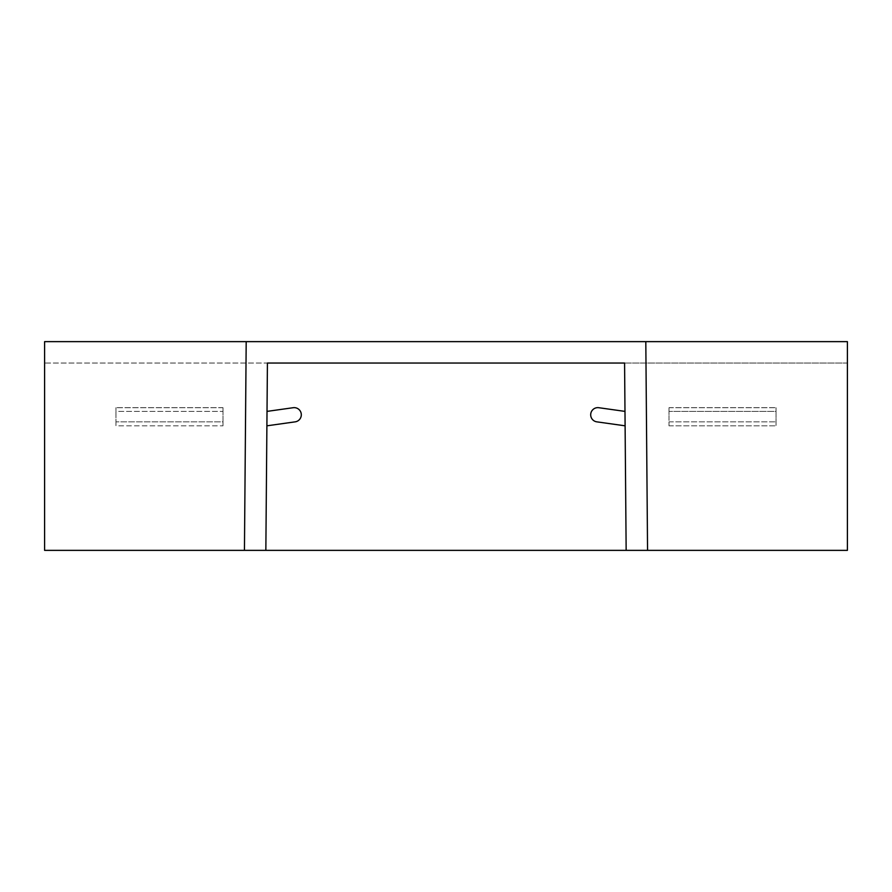 <?xml version="1.0" encoding="UTF-8"?>
<svg xmlns="http://www.w3.org/2000/svg" width="892" height="892" viewBox="0 0 892 892"><rect width="100%" height="100%" fill="white"/><g stroke="black" fill="none" stroke-linecap="round" stroke-linejoin="round"><path stroke-width="0.67" stroke-dasharray="4.46 3.34" d="M669 414.78L669 407.644L669 411.39L776.04 411.39L776.04 425.818L776.04 407.711L776.04 411.39L669 411.39L669 425.818L669 414.78M776.04 414.78L776.04 407.644L776.04 414.78M223 421.849L223 407.644L223 411.39L115.96 411.39L115.96 425.818L115.96 407.711L115.96 411.39L223 411.39L223 425.818L115.96 425.818L115.96 407.644L115.96 425.818L223 425.818L223 407.644L223 425.818L223 421.849L115.96 421.849L223 421.849M295.163 421.849A7.136 7.136 0 0 0 301.306 414.78A7.136 7.136 0 0 0 293.178 407.711L267.02 411.39L266.898 425.818L295.163 421.849M626.151 550.364L847.4 550.364L626.151 550.364L624.578 363.044L847.4 363.044L847.4 550.364L44.6 550.364L265.849 550.364L44.6 550.364L44.6 363.044L267.422 363.044L265.849 550.364M669 425.818L776.04 425.818L776.04 421.849L776.04 425.818L669 425.818L669 421.849L669 425.818M625.102 425.818L624.98 411.39L598.822 407.711A7.136 7.136 0 0 0 590.76 413.788A7.136 7.136 0 0 0 596.837 421.849L625.102 425.818L624.98 411.39M624.578 363.044L847.4 363.044L847.4 550.364L847.4 341.636L44.6 341.636L44.6 550.364L44.6 363.044L267.422 363.044M246.192 341.636L244.441 550.364M645.808 341.636L647.559 550.364M267.02 411.39L266.898 425.818M669 421.849L776.04 421.849L669 421.849M223 407.711L115.96 407.711L223 407.711M669 407.711L776.04 407.711L669 407.711M223 407.644L115.96 407.644L223 407.644M669 407.644L776.04 407.644L669 407.644"/><path stroke-width="1.34" d="M266.898 425.818L295.163 421.849A7.136 7.136 0 0 0 301.306 414.78A7.136 7.136 0 0 0 293.178 407.711L267.02 411.39M624.578 363.044L267.422 363.044L624.578 363.044L626.151 550.364L847.4 550.364L847.4 341.636L645.808 341.636L647.559 550.364M244.441 550.364L246.192 341.636L44.6 341.636L44.6 550.364L626.151 550.364M246.192 341.636L645.808 341.636M267.422 363.044L265.849 550.364M624.98 411.39L598.822 407.711A7.136 7.136 0 0 0 590.76 413.788A7.136 7.136 0 0 0 596.837 421.849L625.102 425.818"/></g></svg>
